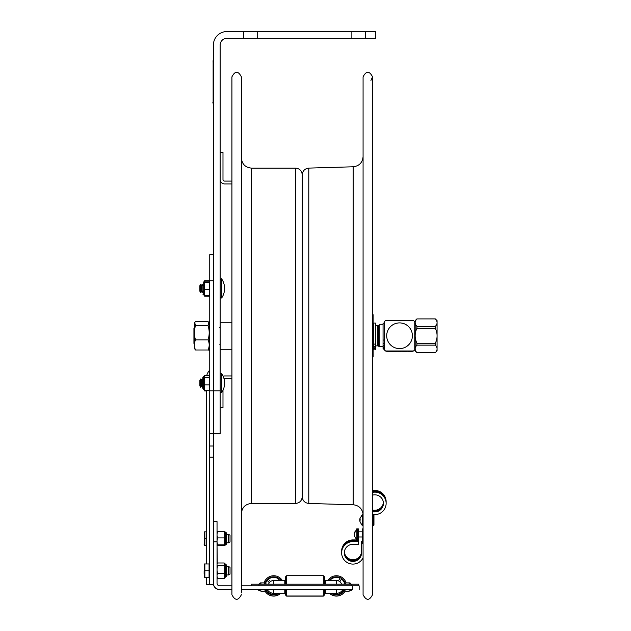 <?xml version="1.0" encoding="UTF-8"?>
<svg xmlns="http://www.w3.org/2000/svg" width="631" height="631" viewBox="0 0 631 631"><rect width="100%" height="100%" fill="white"/><g stroke="black" fill="none" stroke-linecap="round" stroke-linejoin="round"><path stroke-width="0.95" d="M243.684 31.55L226.923 31.55A13.519 13.519 0 0 0 213.396 45.069L213.396 433.812L213.396 390.81L220.164 390.81L220.164 45.069A6.76 6.76 0 0 1 226.923 38.31L243.684 38.31L243.684 31.55L257.211 31.55L257.211 38.31L243.684 38.31M212.962 584.338L206.369 584.322L213.396 584.409L213.396 433.812L220.164 433.812L220.164 390.81M365.381 31.55L365.381 38.31L351.861 38.31L351.861 31.55L375.658 31.55L375.658 38.31L365.381 38.31M257.211 38.31L351.861 38.31M257.211 31.55L351.861 31.55M222.988 179.472A1.625 1.625 0 0 0 224.612 181.097L231.916 181.097L224.612 181.097A1.625 1.625 0 0 1 222.988 179.472L222.988 152.3L220.164 152.3M224.612 183.929L231.916 183.929L224.612 183.929A4.449 4.449 0 0 1 220.164 179.472M220.164 407.579L222.988 407.579L222.988 390.297A16.903 16.903 0 0 0 224.06 378.876A1.625 1.625 0 0 1 224.612 378.781L231.916 378.781M224.612 375.95L231.916 375.95L224.612 375.95A4.449 4.449 0 0 0 223.122 376.21A16.903 16.903 0 0 0 221.639 373.56L221.639 392.656A16.903 16.903 0 0 0 221.639 373.56L220.164 374.017L221.639 373.56M378.387 326.456L377.575 325.643L375.579 325.643L375.579 345.891L377.614 345.891L378.387 345.11M377.575 325.643L377.575 345.891M373.118 345.891L373.118 325.643M194.387 327.686L193.93 328.144L193.93 343.422L194.387 343.879M241.381 594.717C238.226 600.822 235.071 600.822 231.916 594.717L231.916 76.848C235.071 70.743 238.226 70.743 241.381 76.848L241.381 592.927M241.381 513.587C241.988 507.427 245.364 504.043 251.524 503.443L251.524 168.122L295.545 168.122C299.607 168.516 301.831 170.749 302.233 174.811L302.233 496.7C302.604 500.714 304.789 502.962 308.788 503.451L308.788 168.106C304.789 168.603 302.604 170.851 302.233 174.866M372.542 592.927L372.542 594.717C369.387 600.822 366.232 600.822 363.077 594.717L363.077 76.848C366.232 70.743 369.387 70.743 372.542 76.848L370.925 80.413M308.788 503.451L353.163 504.776C358.44 505.297 361.697 508.136 362.935 513.287L363.077 514.951M208.325 349.708A12.099 8.558 -0 0 0 209.634 350.891L209.634 350.284M209.634 376.139L209.634 370.247A12.099 12.099 0 0 0 206.716 375.626M209.634 564.642L209.752 389.871M209.752 584.243L209.752 457.136L213.396 457.136M213.396 254.656L209.752 254.656L209.752 457.136M213.396 446.007L209.752 446.007M209.752 280.756L213.396 280.756L213.396 390.81L209.752 390.81M212.962 584.306L213.396 584.298M284.794 589.48L273.736 589.48L273.736 593.306L284.794 593.416L284.794 589.48L352.374 589.646M325.359 589.48L325.359 593.416L336.418 593.306L336.418 589.48M273.736 589.48L267.875 589.488M241.381 585.82L359.157 585.828L359.157 589.638M359.157 585.828L359.157 589.464M336.418 593.329A7.454 7.454 -0 0 0 342.743 589.819A7.454 7.454 180 0 1 336.418 593.306L325.359 593.306L336.37 593.329M325.359 593.416L329.563 593.416M325.359 589.622L324.413 589.63L325.359 589.646M285.551 589.63L284.794 589.622L285.551 589.646M284.794 593.416L280.59 593.416M273.783 593.329L284.794 593.306L273.736 593.306A7.454 7.454 180 0 1 267.418 589.811A7.454 7.454 -0 0 0 273.736 593.329M217.04 521.616L213.396 521.616L217.04 521.616L217.04 541.863L213.396 541.863L213.396 583.43A6.223 6.223 -0 0 0 219.62 589.646L231.916 589.646M241.381 589.646L257.953 589.622M219.62 589.646L231.916 589.457M241.381 589.457L352.398 589.472L352.398 585.82M217.04 541.863L217.04 583.233L217.04 577.483L217.592 578.453L224.202 578.453L224.202 563.317L225.559 564.122L225.559 577.215L226.363 576.403L226.363 564.934L226.363 566.496L228.532 566.496L228.532 574.951L226.363 574.951M224.202 545.468L224.202 544.979L224.202 545.547L217.04 545.302L217.261 563.459M231.916 585.82L219.62 585.82A2.579 2.579 180 0 1 217.04 583.233M219.62 589.457A6.223 6.223 180 0 1 213.396 583.233M324.413 589.472L324.413 595.025L323.332 596.114L286.632 596.114L285.551 595.025L285.551 589.472M286.632 596.114L286.632 589.472M323.332 596.114L323.332 589.472M342.381 590.348L343.303 590.892A8.518 8.518 180 0 1 332.797 593.59L332.813 593.597M343.288 590.916L342.365 590.371M329.847 580.457A8.518 8.518 180 0 1 340.038 578.17L338.445 580.851M329.879 580.457A8.518 8.518 180 0 1 340.022 578.193M345.252 590.924A10.143 10.143 180 0 1 329.445 593.314M327.852 580.457A10.143 10.143 180 0 1 346.111 582.894M345.22 590.908A10.143 10.143 180 0 1 329.516 593.314M329.161 580.457A9.063 9.063 180 0 1 344.968 582.894M344.171 590.561A9.063 9.063 180 0 1 331.236 593.314M339.857 581.687L341.434 579.029A8.518 8.518 180 0 1 344.431 583.028M341.434 579.029L341.434 578.99A8.518 8.518 180 0 1 344.439 583.02M341.434 578.99L339.841 581.679A5.419 5.419 180 0 1 341.576 584.203A5.403 5.403 -0 0 0 336.418 580.457L327.883 580.457M268.577 584.203A5.419 5.419 180 0 1 269.366 582.665L267.165 580.457A8.518 8.518 180 0 0 265.706 583.02M269.35 582.681L267.165 580.457M265.714 583.028A8.518 8.518 180 0 1 267.165 580.488M280.708 593.314A10.143 10.143 180 0 1 264.894 590.924M280.637 593.314A10.143 10.143 180 0 1 264.925 590.908M264.042 582.894A10.143 10.143 180 0 1 282.302 580.457M278.91 593.314A9.063 9.063 180 0 1 265.974 590.561M265.178 582.894A9.063 9.063 180 0 1 280.984 580.457M268.325 592.462L269.09 591.704M267.923 590.545L267.165 591.302A8.518 8.518 180 0 1 266.479 590.34M277.892 593.314A8.518 8.518 180 0 1 268.309 592.446L269.066 591.689M271.243 581.064A5.419 5.419 180 0 0 270.518 581.514L268.309 579.313A8.518 8.518 180 0 1 279.154 579.313L278.011 580.457M268.325 579.329A8.518 8.518 180 0 1 279.139 579.329M324.413 584.203L324.413 576.797L323.332 575.717L286.632 575.717L286.632 584.203M323.332 584.203L323.332 575.717M285.551 584.203L285.551 576.797L286.632 575.717M284.794 582.476L284.794 580.567L284.794 582.476L285.551 582.476M325.359 582.476L325.359 580.567L325.359 582.476L324.413 582.476M336.418 584.203L336.418 580.457L325.359 580.457L325.359 584.203M358.755 585.828L358.755 584.211L351.183 584.203L251.398 584.211L251.398 585.82M284.794 584.203L284.794 580.457L273.736 580.457A5.403 5.403 0 0 0 268.593 584.203A5.403 5.403 180 0 1 273.736 580.457L273.736 584.203M352.201 589.622L352.398 589.63A8.4 8.4 0 0 1 345.181 591.05M267.891 589.472L257.748 589.472A8.4 8.4 0 0 0 267.891 589.472M372.542 314.688L373.118 314.688L373.118 356.878L372.542 356.878M375.492 348.659L375.492 347.168L373.386 347.168L373.386 348.659L375.492 348.659L375.492 349.858L373.386 349.858L373.386 348.659M373.386 347.168L373.386 346.616L375.492 346.616L375.492 347.168M373.386 344.1L373.386 323.033L375.492 323.033L375.492 344.1L373.386 344.1L373.386 346.616M375.492 346.616L375.492 344.1M373.386 349.858L375.492 349.858M221.639 298.006L220.164 297.548L221.639 298.006A16.903 16.903 0 0 0 221.639 278.91L221.639 298.006A16.903 16.903 0 0 0 221.639 278.91A0.812 0.812 0 0 0 221.481 278.736M199.877 285.63L199.877 291.277L200.626 292.579L200.626 284.336L199.877 285.63L200.626 284.336L201.376 285.63L201.376 291.277L200.626 292.579M202.133 284.336L201.376 285.63L202.133 284.336L202.882 285.63L202.133 284.336L202.133 292.579L201.376 291.277M199.877 380.28L199.877 385.927L200.626 387.229L200.626 378.986L199.877 380.28M201.376 380.28L201.376 385.927L200.626 387.229L201.376 385.927L202.133 387.229L202.133 378.986L201.376 380.28L200.626 378.986M202.882 380.28L202.133 378.986L202.882 380.28M202.882 385.927L202.133 387.229L202.882 385.927M354.306 533.692L356.87 528.731L356.87 540.089L357.548 539.789L357.548 528.857L358.361 528.857L358.361 531.113L357.548 531.113L357.548 541.359L358.345 541.611L352.95 541.611A11.319 11.24 180 0 0 350.355 563.791A11.319 11.24 180 0 0 363.077 557.859M354.236 533.692L354.685 531.98L354.33 535.687L356.87 540.089M354.306 535.127L354.472 534.67M354.669 535.127L354.236 535.127L354.685 536.847M354.236 534.67L354.685 533.865M359.82 519.416L360.214 517.649L359.765 519.81L360.214 522.578M359.765 520.425L360.214 519.739M359.765 520.812L360.191 520.812M383.388 502.528A8.613 8.55 0 0 1 374.822 510.227L372.542 510.227M383.411 502.812A8.613 8.55 0 0 1 374.822 510.794L372.542 510.794M386.133 502.528A11.319 11.24 180 0 0 372.542 491.241M386.133 502.244L386.133 501.677A11.319 11.24 180 0 0 372.542 490.666M383.427 503.088A8.613 8.55 0 0 1 374.822 511.355L372.542 511.355M372.542 514.612L374.822 514.612A11.319 11.24 180 0 0 386.133 503.372L386.133 502.804A11.319 11.24 180 0 0 372.542 491.794M372.542 495.13A8.613 8.55 0 0 1 383.435 503.372A8.613 8.55 0 0 1 374.822 511.922L372.542 511.922M386.133 503.372A11.319 11.24 180 0 0 372.542 492.369M362.265 541.524L361.563 541.524L361.563 542.652L362.265 542.652M361.563 551.155A8.613 8.55 0 0 1 353.376 559.689A8.613 8.55 0 0 1 344.384 551.999M361.563 551.723A8.613 8.55 0 0 1 353.234 560.273A8.613 8.55 0 0 1 344.36 552.283M357.548 540.483L352.95 540.483A11.319 11.24 180 0 0 341.639 551.999M356.681 539.915L352.95 539.915A11.319 11.24 180 0 0 341.631 551.155L341.631 551.723M361.563 552.275A8.613 8.55 0 0 1 353.092 560.825A8.613 8.55 0 0 1 344.345 552.567M357.548 541.043L352.95 541.043A11.319 11.24 180 0 0 341.631 552.275L341.631 552.851M358.361 531.113L358.345 542.557M363.077 543.228L361.563 543.228L361.563 552.851A8.613 8.55 0 0 1 352.95 561.401A8.613 8.55 0 0 1 344.337 552.851A8.613 8.55 0 0 1 352.95 544.301L358.345 544.301L358.345 541.611M361.563 543.228L361.563 542.652M363.077 531.113L362.265 531.113L362.265 528.857L363.077 528.857M363.077 542.968L362.265 542.968L362.265 531.113M362.265 542.1L361.563 542.1M209.752 295.221L209.145 296.207L204.665 296.207L204.665 295.758L209.145 295.758L209.752 292.745M204.618 281.473L204.665 280.708L209.145 280.708L209.752 282.231M209.697 281.607L209.145 280.708M209.145 296.207L209.405 295.592M206.369 390.912L204.665 390.912L204.665 375.303L206.802 375.303M204.665 375.918L203.852 376.62L203.852 389.595L204.665 390.408M204.665 375.303L209.145 375.626L209.752 376.526M202.882 387.3L202.882 378.915M202.882 387.008L202.882 388.783L203.695 389.595L203.695 376.62L202.882 377.425L202.882 387.008M209.752 389.69L209.145 390.589L209.752 387.765L209.145 384.918L209.752 381.195M204.665 390.589L209.145 390.589M202.882 388.783L204.665 390.321M204.665 377.433L209.145 377.433L209.752 376.533M209.752 381.156L209.145 377.433M204.665 384.918L209.145 384.918M203.695 294.945L202.882 294.133L203.695 294.945L203.695 281.97L203.852 294.945L204.665 295.758L204.665 281.158L209.145 281.158L209.752 281.781L209.145 281.158M204.665 282.412L209.145 282.412L209.752 281.789M204.665 282.223L204.665 281.339M209.752 286.04L209.145 282.412M209.752 295.134L209.145 295.758M204.665 294.685L204.665 295.576M209.752 292.721L209.145 289.708L209.752 286.072M204.665 289.708L209.145 289.708M209.752 334.935L209.184 334.935L209.721 334.935L209.721 321.274L209.184 321.818L209.184 336.623L209.721 336.623L209.184 336.623L209.184 349.748L209.184 348.462L208.049 350C209.571 346.616 209.571 343.24 208.049 339.857C209.571 335.116 209.571 330.376 208.049 325.643L208.877 322.583L208.049 321.565L195.523 321.565L194.695 322.583L195.523 325.643L208.049 325.643M209.752 336.623L209.721 350.292L209.184 349.748M194.695 322.583L194.387 348.462L195.523 350C194.001 346.616 194.001 343.24 195.523 339.857C194.001 335.116 194.001 330.376 195.523 325.643M195.523 339.857L208.049 339.857M195.523 350L208.049 350M379.199 324.831L378.387 325.643L378.387 345.922L379.199 346.734L379.199 324.831L383.064 324.831M416.933 318.915C414.567 321.408 414.567 323.908 416.933 326.401L435.311 326.401C437.669 323.908 437.669 321.408 435.311 318.915L416.933 318.915L435.311 318.884L437.07 320.643L437.07 350.923L435.311 352.65C437.669 350.142 437.669 347.634 435.311 345.125L416.933 345.125L416.933 343.272L435.311 343.272C437.669 338.263 437.669 333.263 435.311 328.262L416.933 328.262C414.567 333.263 414.567 338.263 416.933 343.272M416.933 328.262L416.933 326.401M435.311 326.401L435.311 328.262M435.311 343.272L435.311 345.125M416.933 345.125C414.567 347.634 414.567 350.142 416.933 352.65L415.166 350.923L415.166 320.643L416.933 318.884M416.933 352.65L435.311 352.65M414.764 346.734L414.764 346.734A0.402 0.402 180 0 1 415.166 347.137L414.764 335.763L414.764 346.734M415.166 324.421L414.764 335.763L414.764 321.778M384.2 346.971L384.2 347.436L383.064 347.436L383.064 346.971L384.2 346.971L384.2 340.046L383.064 340.046L383.064 345.741L384.2 345.741M383.064 346.971L383.064 345.741M384.2 348.785L383.064 348.667L383.064 347.436M384.2 348.667L384.2 347.436M384.2 340.046L384.2 323.096L383.064 323.096L383.064 340.046M413.068 351.017L413.573 350.978A20.689 20.689 -0 0 0 414.764 349.787L414.764 321.739A20.689 20.689 -0 0 0 413.573 320.548L385.525 320.548A20.689 20.689 -0 0 0 384.334 321.739L384.334 349.787A20.689 20.689 -0 0 0 385.525 350.978L385.525 351.017A20.689 20.689 180 0 1 384.334 349.826L384.334 349.787M414.764 349.787L414.764 349.826A20.689 20.689 180 0 1 413.573 351.017M385.525 351.017L386.03 351.017M413.573 350.978L385.525 350.978M408.636 344.841A12.849 12.849 -0 0 0 408.636 326.669A12.849 12.849 -0 0 0 390.463 326.669A12.849 12.849 -0 0 0 390.463 344.841A12.849 12.849 -0 0 0 408.636 344.841M406.758 351.254L409.803 351.262M409.117 351.396L410.844 351.38L409.117 351.396M405.26 351.396L406.64 351.412M402.144 351.396L402.728 351.254M400.377 351.396L398.65 351.396L400.37 351.388M390.502 351.396L391.512 351.396L390.502 351.396M398.476 351.396L401.158 351.254M397.964 351.388L398.555 351.396L397.956 351.396M396.946 351.396L395.897 351.404L396.946 351.412M394.872 351.396L395.716 351.388L394.872 351.396M394.817 351.396L393.728 351.396L394.817 351.396M392.616 351.388L393.705 351.396L392.616 351.388M391.07 351.396L392.174 351.254M390.021 351.388L390.692 351.388L390.021 351.396M389.658 351.396L388.862 351.388L389.658 351.388M399.084 351.388L400.977 351.412L399.084 351.254M396.221 351.388L395.7 351.388L396.221 351.396M395.306 351.388L394.509 351.388L395.306 351.388M394.233 351.388L394.84 351.254M392.466 351.388L393.31 351.388L392.466 351.388M392.403 351.388L391.315 351.388L392.403 351.388M410.189 351.388L410.663 351.388L410.189 351.388M401.789 351.388L401.34 351.254M396.544 351.388L395.897 351.412M395.621 351.388L394.84 351.38M389.359 351.388L390.36 351.388L389.359 351.388M389.019 351.38L388.499 351.38M388.877 351.404L391.283 351.412L388.877 351.412M408.076 351.412L409.33 351.412L408.076 351.404M392.435 351.412L394.896 351.412L392.435 351.412M386.764 351.286L412.24 351.286M410.639 351.27L411.152 351.27M387.213 351.388L388.278 351.38M389.169 351.388L390.36 351.388M390.36 351.254L391.078 351.246M392.174 351.388L393.018 351.38M393.2 351.388L394.115 351.38M396.765 351.38L397.293 351.38M397.94 351.38L398.484 351.246M403.217 351.38L405.165 351.38M409.803 351.38L410.844 351.38M411.041 351.388L412.24 351.388M397.222 351.254L397.704 351.254M406.79 351.254L407.5 351.254M397.593 351.254L398.342 351.254M401.482 351.254L401.971 351.254M413.068 350.978L386.03 351.246M411.152 351.412L409.33 351.412L411.152 351.388M408.139 351.246L408.612 351.396L408.123 351.388M411.641 351.388L412.075 351.388L411.641 351.246M394.509 351.254L393.839 351.396L394.501 351.396M399.518 351.396L398.855 351.388L399.518 351.396M403.398 351.388L402.775 351.396L403.398 351.396M405.843 351.396L406.482 351.396L405.843 351.396M389.769 351.396L389.075 351.396L389.769 351.246M391.575 351.396L392.663 351.388L391.575 351.396M392.845 351.396L393.933 351.38L392.845 351.396M393.839 351.388L394.683 351.396L393.839 351.396M396.363 351.396L397.167 351.388L396.363 351.396M387.395 351.388L388.097 351.38L387.395 351.388M393.452 351.388L393.933 351.388L393.452 351.388M372.542 524.613L373.544 524.613L373.544 514.833L372.542 514.833M373.544 519.337L372.542 519.337M373.544 514.833L373.544 515.614M373.954 515.133L373.954 525.095M373.544 525.394L372.542 525.394M217.04 577.373L217.592 578.453M217.04 542.274L217.592 544.9L224.202 544.9L224.202 531.641M217.04 535.522L217.592 537.912L224.202 537.912M217.592 537.912L217.04 540.546M217.592 544.9L217.04 545.145M224.202 532.209L224.202 531.562L217.592 531.562L217.04 533.952M217.04 531.807L217.592 531.562M226.363 538.085L226.363 532.872L226.363 534.386L228.532 534.386L228.532 542.834L226.363 542.834L226.363 544.23L226.363 538.085M217.04 570.463L217.592 573.342L224.202 573.342M217.04 564.682L217.592 565.715L224.202 565.715M217.592 565.715L217.04 568.586M217.592 573.342L217.04 575.18M217.04 576.395L217.592 578.241L224.202 578.241M224.202 578.028L225.015 577.215L224.234 577.688M217.592 562.986L217.04 564.011L217.592 562.986L224.202 562.986M217.592 578.241L217.04 577.207M228.532 534.386L230.031 535.198L230.031 542.021L228.532 542.834M206.369 538.614L204.862 538.614L204.862 545.373L204.255 545.373L204.255 531.854L204.862 531.854L204.862 538.614M206.369 545.373L204.862 545.373M206.369 531.854L204.862 531.854M228.532 566.496L230.031 567.316L230.031 574.139L228.532 574.951M209.752 564.642L209.074 564.642M209.074 570.724L209.074 563.964L204.862 563.964L204.862 577.483L209.074 577.483L209.074 570.724L204.862 570.724M204.862 577.483L204.255 577.483L204.255 563.964L204.862 563.964M213.128 104.028L213.128 60.489M213.396 58.596L213.396 105.921M295.545 168.122L295.545 503.443C299.607 503.049 301.831 500.817 302.233 496.755M353.163 504.776L353.163 166.789C359.213 166.048 362.51 162.64 363.077 156.583M209.752 351.104L209.752 369.94M209.634 576.813L209.634 584.298M282.27 580.457L273.736 580.457M258.97 585.82L258.97 584.203M351.183 585.82L351.183 584.203M359.907 518.627L362.399 514.439L362.399 525.797L363.077 525.489M374.822 510.227L374.822 510.794M374.822 511.922L374.822 511.355M352.95 539.915L352.95 540.483M352.95 541.611L352.95 541.043M384.2 343.619L383.064 343.619M224.455 545.271L225.015 545.042L225.015 532.067L225.559 532.067L225.559 545.042L226.363 544.23M226.363 576.292L225.015 577.105L225.015 564.122M212.86 61.972L213.396 61.972M212.86 102.537L213.396 102.537M220.164 349.282L231.916 349.282M220.164 322.283L231.916 322.283M219.754 327.331L220.164 326.929M219.754 344.234L220.164 344.636M251.524 168.122C245.364 167.523 241.988 164.139 241.381 157.979M251.524 503.443L295.545 503.443M372.542 594.717L372.542 76.848M308.788 168.106L353.163 166.789M206.369 390.589L206.369 563.964M206.369 577.483L206.369 584.322M213.396 433.812L209.752 433.812M324.413 594.915L323.332 596.003L286.632 596.003L285.551 594.915M341.56 584.203A5.403 5.403 0 0 0 336.418 580.457M350.489 583.636L350.276 584.203M259.877 584.203L259.664 583.636M257.748 589.63A8.4 8.4 0 0 0 264.973 591.05M349.172 583.557L349.811 582.894L344.849 582.894L345.488 583.557M344.668 584.203L344.163 583.565L344.81 582.894L350.024 582.926L350.497 583.557L349.992 584.203M342.262 589.472A8.4 8.4 0 0 0 352.398 589.472M264.657 583.557L265.296 582.894L260.343 582.894L260.982 583.557M260.153 584.203L259.656 583.565L260.295 582.894L265.517 582.926L265.982 583.557L265.485 584.203M201.376 285.63L200.626 284.336M221.639 278.91L220.164 279.367M202.882 291.277L202.133 292.579M221.639 392.656L220.164 392.198L221.639 392.656M356.87 528.731L357.548 529.03M358.361 536.981L362.265 536.981M358.361 531.838L362.265 531.838M362.399 514.439L363.077 514.738M359.907 521.608L362.399 525.797M203.695 281.97L204.665 281.158M202.882 377.425L204.562 376.194M204.531 281.607L203.852 281.97M204.531 295.308L203.852 294.945M209.184 323.104L208.877 322.583M379.199 346.734L383.064 346.734M416.933 352.682L435.311 352.682M383.064 349.061L384.2 349.061M225.015 577.215L225.559 577.215M224.455 531.838L225.015 532.067M225.015 545.042L225.559 545.042M225.559 532.067L226.363 532.872M225.559 564.122L226.363 564.934M204.255 535.364L204.255 538.069M204.255 539.828L204.121 544.829M204.255 571.268L204.255 573.973M204.121 571.402L204.121 573.831M209.074 576.813L209.752 576.813M204.255 564.366L204.255 569.509"/></g></svg>
